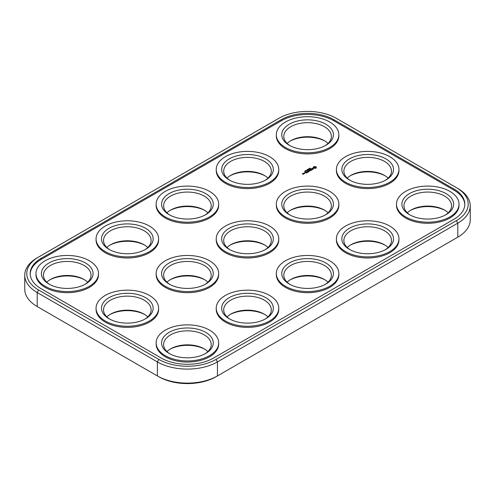 <?xml version="1.0" encoding="UTF-8"?>
<svg xmlns="http://www.w3.org/2000/svg" width="495" height="495" viewBox="0 0 495 495"><rect width="100%" height="100%" fill="white"/><g stroke="black" fill="none" stroke-linecap="round" stroke-linejoin="round"><path stroke-width="0.74" d="M278.988 118.243L38.635 257.004A40.448 23.352 0 0 0 38.635 290.033L158.808 359.413A40.448 23.352 0 0 0 216.012 359.413L456.365 220.646A40.448 23.352 0 0 0 456.365 187.624L336.192 118.243A40.448 23.352 0 0 0 278.988 118.243M38.635 257.004L37.193 257.839A42.49 24.527 0 0 0 24.75 275.183L24.75 289.198A42.49 24.527 0 0 0 37.193 306.541A42.49 24.527 0 0 0 37.193 306.547L38.635 307.376L37.193 306.541M24.75 275.183A42.49 24.527 0 0 0 37.193 292.526L157.367 361.913A42.49 24.527 0 0 0 217.454 361.913L457.807 223.146A42.49 24.527 0 0 0 470.25 205.802A42.49 24.527 0 0 0 457.807 188.459A42.49 24.527 0 0 0 457.807 188.453L456.365 187.624L457.807 188.459M38.635 290.033L37.193 292.526L37.193 306.547L157.367 375.928A42.49 24.527 0 0 0 217.454 375.928L456.365 237.996A40.448 23.352 0 0 0 456.396 237.977M158.808 359.413L157.367 361.913L157.367 375.928L158.808 376.757A40.448 23.352 0 0 0 216.012 376.757L217.454 375.928L216.012 376.757M169.896 279.904A25.833 14.912 180 0 1 180.725 276.458A25.833 14.912 180 0 1 204.93 279.904M109.81 314.591A25.833 14.912 180 0 1 120.638 311.151A25.833 14.912 180 0 1 144.843 314.591M109.81 245.211A25.833 14.912 180 0 1 120.638 241.764A25.833 14.912 180 0 1 144.843 245.211M49.723 279.904A25.833 14.912 180 0 1 60.551 276.458A25.833 14.912 180 0 1 84.756 279.904M229.983 314.591A25.833 14.912 180 0 1 240.811 311.151A25.833 14.912 180 0 1 265.017 314.591M169.896 349.284A25.833 14.912 180 0 1 180.725 345.838A25.833 14.912 180 0 1 204.93 349.284M229.983 175.83A25.833 14.912 180 0 1 240.811 172.384A25.833 14.912 180 0 1 265.017 175.83M290.07 141.137A25.833 14.912 180 0 1 300.904 137.69A25.833 14.912 180 0 1 325.104 141.137M229.983 245.211A25.833 14.912 180 0 1 240.811 241.764A25.833 14.912 180 0 1 265.017 245.211M290.07 210.517A25.833 14.912 180 0 1 300.904 207.077A25.833 14.912 180 0 1 325.104 210.517M169.896 210.517A25.833 14.912 180 0 1 180.725 207.077A25.833 14.912 180 0 1 204.93 210.517M350.157 175.83A25.833 14.912 180 0 1 360.991 172.384A25.833 14.912 180 0 1 385.19 175.83M410.244 210.517A25.833 14.912 180 0 1 421.078 207.077A25.833 14.912 180 0 1 445.277 210.517M350.157 245.211A25.833 14.912 180 0 1 360.991 241.764A25.833 14.912 180 0 1 385.19 245.211M290.07 279.904A25.833 14.912 180 0 1 300.904 276.458A25.833 14.912 180 0 1 325.104 279.904M453.958 189.01L333.785 119.629A37.051 21.39 0 0 0 281.389 119.629L41.042 258.39A37.051 21.39 0 0 0 30.189 273.518A37.051 21.39 0 0 0 41.042 288.641L161.215 358.027A37.051 21.39 0 0 0 213.611 358.027L453.958 219.26A37.051 21.39 0 0 0 464.811 204.138A37.051 21.39 0 0 0 453.958 189.01L453.958 190.123A37.051 21.39 0 0 1 464.799 204.689M456.365 237.996L457.807 237.161A42.49 24.527 0 0 0 470.25 219.817L470.25 205.802M166.951 282.193A23.791 13.736 180 0 1 170.589 279.483A23.791 13.736 180 0 1 181.257 275.932A23.791 13.736 180 0 1 204.237 279.483A23.791 13.736 180 0 1 207.875 282.193M106.858 316.88A23.791 13.736 180 0 1 110.503 314.177A23.791 13.736 180 0 1 121.17 310.619A23.791 13.736 180 0 1 144.15 314.177A23.791 13.736 180 0 1 147.788 316.88M106.858 247.5A23.791 13.736 180 0 1 110.503 244.796A23.791 13.736 180 0 1 121.17 241.238A23.791 13.736 180 0 1 144.15 244.796A23.791 13.736 180 0 1 147.788 247.5M46.771 282.193A23.791 13.736 180 0 1 50.416 279.483A23.791 13.736 180 0 1 61.083 275.932A23.791 13.736 180 0 1 84.063 279.483A23.791 13.736 180 0 1 87.702 282.193M227.038 316.88A23.791 13.736 180 0 1 230.676 314.177A23.791 13.736 180 0 1 241.343 310.619A23.791 13.736 180 0 1 264.324 314.177A23.791 13.736 180 0 1 267.962 316.88M166.951 351.574A23.791 13.736 180 0 1 170.589 348.87A23.791 13.736 180 0 1 181.257 345.312A23.791 13.736 180 0 1 204.237 348.87A23.791 13.736 180 0 1 207.875 351.574M227.038 178.12A23.791 13.736 180 0 1 230.676 175.409A23.791 13.736 180 0 1 241.343 171.858A23.791 13.736 180 0 1 264.324 175.409A23.791 13.736 180 0 1 267.962 178.12M287.125 143.426A23.791 13.736 180 0 1 290.763 140.722A23.791 13.736 180 0 1 301.43 137.165A23.791 13.736 180 0 1 324.411 140.722A23.791 13.736 180 0 1 328.049 143.426M227.038 247.5A23.791 13.736 180 0 1 230.676 244.796A23.791 13.736 180 0 1 241.343 241.238A23.791 13.736 180 0 1 264.324 244.796A23.791 13.736 180 0 1 267.962 247.5M287.125 212.807A23.791 13.736 180 0 1 290.763 210.103A23.791 13.736 180 0 1 301.43 206.545A23.791 13.736 180 0 1 324.411 210.103A23.791 13.736 180 0 1 328.049 212.807M166.951 212.807A23.791 13.736 180 0 1 170.589 210.103A23.791 13.736 180 0 1 181.257 206.545A23.791 13.736 180 0 1 204.237 210.103A23.791 13.736 180 0 1 207.875 212.807M347.212 178.12A23.791 13.736 180 0 1 350.85 175.409A23.791 13.736 180 0 1 361.517 171.858A23.791 13.736 180 0 1 384.497 175.409A23.791 13.736 180 0 1 388.142 178.12M407.298 212.807A23.791 13.736 180 0 1 410.937 210.103A23.791 13.736 180 0 1 421.604 206.545A23.791 13.736 180 0 1 444.584 210.103A23.791 13.736 180 0 1 448.229 212.807M347.212 247.5A23.791 13.736 180 0 1 350.85 244.796A23.791 13.736 180 0 1 361.517 241.238A23.791 13.736 180 0 1 384.497 244.796A23.791 13.736 180 0 1 388.142 247.5M287.125 282.193A23.791 13.736 180 0 1 290.763 279.483A23.791 13.736 180 0 1 301.43 275.932A23.791 13.736 180 0 1 324.411 279.483A23.791 13.736 180 0 1 328.049 282.193M333.785 119.629L333.785 120.737L453.958 190.123M333.785 120.737A37.051 21.39 0 0 0 281.389 120.737L41.042 259.504A37.051 21.39 0 0 0 30.201 274.075M169.896 284.483A23.791 13.736 180 0 1 163.622 275.183A23.791 13.736 180 0 1 181.257 261.917A23.791 13.736 180 0 1 211.204 275.183A23.791 13.736 180 0 1 204.93 284.483M109.81 319.17A23.791 13.736 180 0 1 103.529 309.876A23.791 13.736 180 0 1 121.17 296.604A23.791 13.736 180 0 1 151.117 309.876A23.791 13.736 180 0 1 144.843 319.17M109.81 249.789A23.791 13.736 180 0 1 103.529 240.49A23.791 13.736 180 0 1 121.17 227.224A23.791 13.736 180 0 1 151.117 240.49A23.791 13.736 180 0 1 144.843 249.789M49.723 284.483A23.791 13.736 180 0 1 43.442 275.183A23.791 13.736 180 0 1 61.083 261.917A23.791 13.736 180 0 1 91.031 275.183A23.791 13.736 180 0 1 84.756 284.483M229.983 319.17A23.791 13.736 180 0 1 223.709 309.876A23.791 13.736 180 0 1 241.343 296.604A23.791 13.736 180 0 1 271.291 309.876A23.791 13.736 180 0 1 265.017 319.17M169.896 353.863A23.791 13.736 180 0 1 163.622 344.563A23.791 13.736 180 0 1 181.257 331.297A23.791 13.736 180 0 1 211.204 344.563A23.791 13.736 180 0 1 204.93 353.863M229.983 180.409A23.791 13.736 180 0 1 223.709 171.109A23.791 13.736 180 0 1 241.343 157.843A23.791 13.736 180 0 1 271.291 171.109A23.791 13.736 180 0 1 265.017 180.409M290.07 145.716A23.791 13.736 180 0 1 283.796 136.422A23.791 13.736 180 0 1 301.43 123.15A23.791 13.736 180 0 1 331.378 136.422A23.791 13.736 180 0 1 325.104 145.716M229.983 249.789A23.791 13.736 180 0 1 223.709 240.49A23.791 13.736 180 0 1 241.343 227.224A23.791 13.736 180 0 1 271.291 240.49A23.791 13.736 180 0 1 265.017 249.789M290.07 215.096A23.791 13.736 180 0 1 283.796 205.802A23.791 13.736 180 0 1 301.43 192.53A23.791 13.736 180 0 1 331.378 205.802A23.791 13.736 180 0 1 325.104 215.096M169.896 215.096A23.791 13.736 180 0 1 163.622 205.802A23.791 13.736 180 0 1 181.257 192.53A23.791 13.736 180 0 1 211.204 205.802A23.791 13.736 180 0 1 204.93 215.096M350.157 180.409A23.791 13.736 180 0 1 343.883 171.109A23.791 13.736 180 0 1 361.517 157.843A23.791 13.736 180 0 1 391.471 171.109A23.791 13.736 180 0 1 385.19 180.409M410.244 215.096A23.791 13.736 180 0 1 403.97 205.802A23.791 13.736 180 0 1 421.604 192.53A23.791 13.736 180 0 1 451.558 205.802A23.791 13.736 180 0 1 445.277 215.096M350.157 249.789A23.791 13.736 180 0 1 343.883 240.49A23.791 13.736 180 0 1 361.517 227.224A23.791 13.736 180 0 1 391.471 240.49A23.791 13.736 180 0 1 385.19 249.789M290.07 284.483A23.791 13.736 180 0 1 283.796 275.183A23.791 13.736 180 0 1 301.43 261.917A23.791 13.736 180 0 1 331.378 275.183A23.791 13.736 180 0 1 325.104 284.483M338.858 134.751L338.858 135.865A31.272 18.055 180 0 1 307.587 153.92A31.272 18.055 180 0 1 276.315 135.865L276.315 134.751A31.272 18.055 180 0 1 299.494 117.315A31.272 18.055 180 0 1 338.858 134.751A31.272 18.055 180 0 1 307.587 152.806A31.272 18.055 180 0 1 276.315 134.751M278.772 169.445L278.772 170.552A31.272 18.055 180 0 1 247.5 188.607A31.272 18.055 180 0 1 216.228 170.552L216.228 169.445A31.272 18.055 180 0 1 239.407 152.008A31.272 18.055 180 0 1 278.772 169.445A31.272 18.055 180 0 1 247.5 187.5A31.272 18.055 180 0 1 216.228 169.445M218.685 204.138L218.685 205.246A31.272 18.055 180 0 1 187.413 223.301A31.272 18.055 180 0 1 156.142 205.246L156.142 204.138A31.272 18.055 180 0 1 179.32 186.695A31.272 18.055 180 0 1 218.685 204.138A31.272 18.055 180 0 1 187.413 222.193A31.272 18.055 180 0 1 156.142 204.138M309.827 168.269L310.674 168.319L309.814 168.238M316.144 167.496L316.336 167.892L315.488 168.38L313.261 167.892L313.261 167.093L314.108 166.605L315.989 166.803L316.194 167.7M312.017 168.869L313.521 168.783L312.636 169.321L313.094 168.702L311.974 169.012L311.714 168.517L312.475 168.251L311.899 168.572L312.017 168.999M309.548 168.715L310.186 168.64L309.585 168.294L309.548 168.715M308.719 168.789L309.226 169.197L308.806 168.869L309.684 168.931L309.084 168.585L309.548 168.937L308.719 168.906M308.051 169.581L308.688 169.507L308.082 169.16L308.051 169.581M307.587 169.445L307.271 169.711L308.187 169.797L307.587 169.537M307.506 170.107L306.974 169.797L307.506 170.187M306.083 170.385L306.875 170.478L306.164 170.484M305.557 170.688L306.349 170.781L305.638 170.787M310.922 169.055L312.017 169.692L312.531 169.476L311.51 170.07L311.869 169.773L310.922 169.228M310.136 169.5L311.312 170.181L310.433 170.688L311.095 170.224L309.994 170.268L310.507 169.884L310.068 169.63L309.264 170.014L310.136 169.674M308.843 170.756L310.173 170.843L308.855 170.162L309.752 170.769L308.626 170.633L308.861 171.289L307.81 170.769L308.979 171.53L308.843 170.756L309.059 171.53M308.682 171.703L307.952 172.204L308.459 171.746L307.364 171.784L307.871 171.406L307.364 171.022L308.682 171.784M305.007 171.004L305.78 171.016L305.081 171.091M304.598 171.394L305.31 171.406L304.753 171.078L304.598 171.394M306.405 171.666L307.574 172.427L306.405 171.833M307.11 172.606L306.232 173.114L306.894 172.65L305.792 172.693L306.306 172.31L305.062 172.439L305.935 171.932L307.11 172.693M304.543 173.498L303.812 173.077L304.382 172.823L304.976 173.17L304.543 173.498M303.676 173.231L304.27 173.572L303.602 173.856L303.676 173.405M303.256 173.739L303.621 174.03L303.188 174.277L302.253 173.825L302.829 173.491L302.476 173.782L303.256 173.906M158.598 238.825L158.598 239.939A31.272 18.055 180 0 1 127.326 257.994A31.272 18.055 180 0 1 96.055 239.939L96.055 238.825A31.272 18.055 180 0 1 119.233 221.389A31.272 18.055 180 0 1 158.598 238.825A31.272 18.055 180 0 1 127.326 256.88A31.272 18.055 180 0 1 96.055 238.825M98.511 273.518L98.511 274.626A31.272 18.055 180 0 1 67.24 292.681A31.272 18.055 180 0 1 35.968 274.626L35.968 273.518A31.272 18.055 180 0 1 59.146 256.082A31.272 18.055 180 0 1 98.511 273.518A31.272 18.055 180 0 1 67.24 291.574A31.272 18.055 180 0 1 35.968 273.518M278.772 238.825L278.772 239.939A31.272 18.055 180 0 1 247.5 257.994A31.272 18.055 180 0 1 216.228 239.939L216.228 238.825A31.272 18.055 180 0 1 239.407 221.389A31.272 18.055 180 0 1 278.772 238.825A31.272 18.055 180 0 1 247.5 256.88A31.272 18.055 180 0 1 216.228 238.825M218.685 273.518L218.685 274.626A31.272 18.055 180 0 1 187.413 292.681A31.272 18.055 180 0 1 156.142 274.626L156.142 273.518A31.272 18.055 180 0 1 179.32 256.082A31.272 18.055 180 0 1 218.685 273.518A31.272 18.055 180 0 1 187.413 291.574A31.272 18.055 180 0 1 156.142 273.518M158.598 308.212L158.598 309.319A31.272 18.055 180 0 1 127.326 327.374A31.272 18.055 180 0 1 96.055 309.319L96.055 308.212A31.272 18.055 180 0 1 119.233 290.769A31.272 18.055 180 0 1 158.598 308.212A31.272 18.055 180 0 1 127.326 326.261A31.272 18.055 180 0 1 96.055 308.212M398.945 169.445L398.945 170.552A31.272 18.055 180 0 1 367.674 188.607A31.272 18.055 180 0 1 336.402 170.552L336.402 169.445A31.272 18.055 180 0 1 359.58 152.008A31.272 18.055 180 0 1 398.945 169.445A31.272 18.055 180 0 1 367.674 187.5A31.272 18.055 180 0 1 336.402 169.445M338.858 204.138L338.858 205.246A31.272 18.055 180 0 1 307.587 223.301A31.272 18.055 180 0 1 276.315 205.246L276.315 204.138A31.272 18.055 180 0 1 299.494 186.695A31.272 18.055 180 0 1 338.858 204.138A31.272 18.055 180 0 1 307.587 222.193A31.272 18.055 180 0 1 276.315 204.138M459.032 204.138L459.032 205.246A31.272 18.055 180 0 1 427.76 223.301A31.272 18.055 180 0 1 396.489 205.246L396.489 204.138A31.272 18.055 180 0 1 419.667 186.695A31.272 18.055 180 0 1 459.032 204.138A31.272 18.055 180 0 1 427.76 222.193A31.272 18.055 180 0 1 396.489 204.138M398.945 238.825L398.945 239.939A31.272 18.055 180 0 1 367.674 257.994A31.272 18.055 180 0 1 336.402 239.939L336.402 238.825A31.272 18.055 180 0 1 359.58 221.389A31.272 18.055 180 0 1 398.945 238.825A31.272 18.055 180 0 1 367.674 256.88A31.272 18.055 180 0 1 336.402 238.825M338.858 273.518L338.858 274.626A31.272 18.055 180 0 1 307.587 292.681A31.272 18.055 180 0 1 276.315 274.626L276.315 273.518A31.272 18.055 180 0 1 299.494 256.082A31.272 18.055 180 0 1 338.858 273.518A31.272 18.055 180 0 1 307.587 291.574A31.272 18.055 180 0 1 276.315 273.518M278.772 308.212L278.772 309.319A31.272 18.055 180 0 1 247.5 327.374A31.272 18.055 180 0 1 216.228 309.319L216.228 308.212A31.272 18.055 180 0 1 239.407 290.769A31.272 18.055 180 0 1 278.772 308.212A31.272 18.055 180 0 1 247.5 326.261A31.272 18.055 180 0 1 216.228 308.212M218.685 342.899L218.685 344.013A31.272 18.055 180 0 1 187.413 362.068A31.272 18.055 180 0 1 156.142 344.013L156.142 342.899A31.272 18.055 180 0 1 179.32 325.463A31.272 18.055 180 0 1 218.685 342.899A31.272 18.055 180 0 1 187.413 360.954A31.272 18.055 180 0 1 156.142 342.899M180.725 259.114A25.833 14.912 180 0 1 209.787 266.062A25.833 14.912 180 0 1 205.679 284.062A25.833 14.912 180 0 1 169.148 284.062A25.833 14.912 180 0 1 180.725 259.114M120.638 293.801A25.833 14.912 180 0 1 149.694 300.75A25.833 14.912 180 0 1 145.592 318.755A25.833 14.912 180 0 1 109.061 318.755A25.833 14.912 180 0 1 120.638 293.801M120.638 224.421A25.833 14.912 180 0 1 149.694 231.369A25.833 14.912 180 0 1 145.592 249.375A25.833 14.912 180 0 1 109.061 249.375A25.833 14.912 180 0 1 120.638 224.421M60.551 259.114A25.833 14.912 180 0 1 89.607 266.062A25.833 14.912 180 0 1 85.505 284.062A25.833 14.912 180 0 1 48.974 284.062A25.833 14.912 180 0 1 60.551 259.114M240.811 293.801A25.833 14.912 180 0 1 269.874 300.75A25.833 14.912 180 0 1 265.765 318.755A25.833 14.912 180 0 1 229.235 318.755A25.833 14.912 180 0 1 240.811 293.801M180.725 328.494A25.833 14.912 180 0 1 209.787 335.443A25.833 14.912 180 0 1 205.679 353.449A25.833 14.912 180 0 1 169.148 353.449A25.833 14.912 180 0 1 180.725 328.494M240.811 155.04A25.833 14.912 180 0 1 269.874 161.989A25.833 14.912 180 0 1 265.765 179.988A25.833 14.912 180 0 1 229.235 179.988A25.833 14.912 180 0 1 240.811 155.04M300.904 120.347A25.833 14.912 180 0 1 329.961 127.295A25.833 14.912 180 0 1 325.852 145.301A25.833 14.912 180 0 1 289.321 145.301A25.833 14.912 180 0 1 300.904 120.347M240.811 224.421A25.833 14.912 180 0 1 269.874 231.369A25.833 14.912 180 0 1 265.765 249.375A25.833 14.912 180 0 1 229.235 249.375A25.833 14.912 180 0 1 240.811 224.421M300.904 189.727A25.833 14.912 180 0 1 329.961 196.676A25.833 14.912 180 0 1 325.852 214.681A25.833 14.912 180 0 1 289.321 214.681A25.833 14.912 180 0 1 300.904 189.727M180.725 189.727A25.833 14.912 180 0 1 209.787 196.676A25.833 14.912 180 0 1 205.679 214.681A25.833 14.912 180 0 1 169.148 214.681A25.833 14.912 180 0 1 180.725 189.727M360.991 155.04A25.833 14.912 180 0 1 390.048 161.989A25.833 14.912 180 0 1 385.939 179.988A25.833 14.912 180 0 1 349.408 179.988A25.833 14.912 180 0 1 360.991 155.04M421.078 189.727A25.833 14.912 180 0 1 450.134 196.676A25.833 14.912 180 0 1 446.026 214.681A25.833 14.912 180 0 1 409.495 214.681A25.833 14.912 180 0 1 421.078 189.727M360.991 224.421A25.833 14.912 180 0 1 390.048 231.369A25.833 14.912 180 0 1 385.939 249.375A25.833 14.912 180 0 1 349.408 249.375A25.833 14.912 180 0 1 360.991 224.421M300.904 259.114A25.833 14.912 180 0 1 329.961 266.062A25.833 14.912 180 0 1 325.852 284.062A25.833 14.912 180 0 1 289.321 284.062A25.833 14.912 180 0 1 300.904 259.114M316.218 167.254L316.187 166.939M316.187 167.217L315.989 166.803M315.989 167.081L315.754 166.691M315.754 166.97L315.488 166.605M315.488 166.883L315.154 166.685M315.154 166.963L314.795 166.716M314.795 167.013L314.028 167.31L314.028 167.953L315.111 168.22L315.631 167.774L314.443 166.685M314.443 166.963L314.108 166.605M313.446 167.496L313.372 168.009M313.292 168.82L313.273 169.135M310.037 168.727L309.728 168.467M308.54 169.593L308.23 169.333M315.383 168.108L315.631 167.496M315.111 168.22L315.383 167.836M314.795 168.251L315.111 167.941M314.486 168.22L314.795 167.972M309.728 168.547L310.037 168.647M308.23 169.414L308.54 169.513M306.25 170.441L306.776 170.528L306.25 170.54M305.724 170.744L306.244 170.837L305.724 170.849M304.753 173.374L304.029 173.114L304.753 173.207M303.404 174.16L302.903 174.03L303.404 173.993M457.807 237.161L457.807 223.146L456.365 220.646M457.807 188.453L456.365 187.624M217.454 375.928L217.454 361.913L216.012 359.413M281.389 119.629L281.389 120.737M41.042 258.39L41.042 259.504M305.112 171.313L305.106 170.973"/></g></svg>

